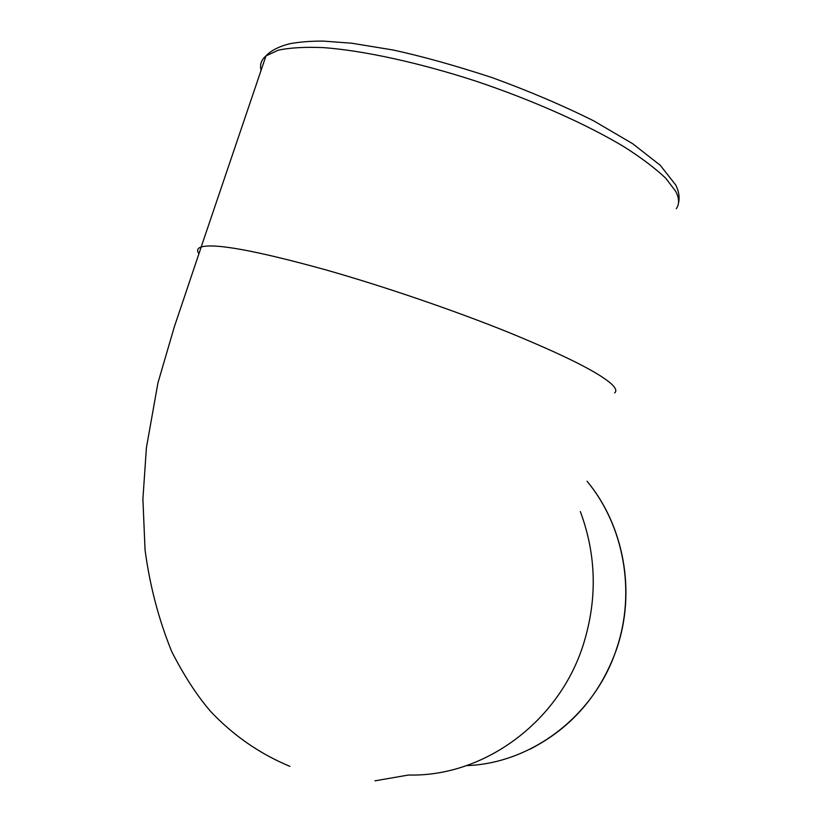 <?xml version="1.0" encoding="UTF-8"?>
<svg xmlns="http://www.w3.org/2000/svg" width="822" height="822" viewBox="0 0 822 822"><rect width="100%" height="100%" fill="white"/><g stroke="black" fill="none" stroke-linecap="round" stroke-linejoin="round"><path stroke-width="1.23" d="M587.072 481.271C623.806 525.566 636.053 591.676 616.613 648.692C595.077 715.387 531.916 763.453 466.557 765.611M374.966 780.828L408.534 775.012C483.048 777.047 558.097 723.031 582.973 645.681C597.502 600.081 596.618 555.374 580.332 511.572M261.047 70.425C259.649 64.661 261.293 59.831 265.968 55.927L278.124 50.224C289.673 47.717 304.746 46.844 323.365 47.604C363.221 50.553 418.429 62.472 475.578 81.029C532.677 100.171 586.672 124.286 624.401 146.994C641.879 158.173 655.679 168.613 665.82 178.323L675.746 191.392C679.332 198.369 679.517 204.144 676.29 208.696M198.924 253.71C196.643 250.484 197.403 248.234 201.195 246.96L201.215 246.96C214.912 243.055 256.413 250.679 325.718 269.842C383.627 286.282 453.045 310.017 507.76 332.047C563.748 354.96 598.262 372.222 611.301 383.843C615.832 388.056 616.932 391.077 614.62 392.916M529.892 749.243C571.588 727.943 600.543 694.415 616.767 648.65C636.177 591.706 623.98 525.648 587.083 481.24M201.195 246.96L265.968 55.927C270.818 50.635 278.72 46.577 289.683 43.751C299.516 41.922 310.747 41.038 323.406 41.1L351.682 43.206L393.101 49.998C422.292 56.338 455.326 65.555 492.214 77.648C529.08 91.088 562.967 105.524 593.854 120.937L632.683 143.716L660.282 165.304L675.756 185.053C678.962 191.536 679.845 197.67 678.417 203.445M289.93 766.361C259.721 753.805 233.263 735.474 210.566 711.379C197.157 695.844 184.251 676.003 171.849 651.877C158.78 619.86 149.84 585.85 145.042 549.867L142.905 499.057L146.408 447.743L157.927 382.98L174.305 326.92L201.215 246.96"/></g></svg>
